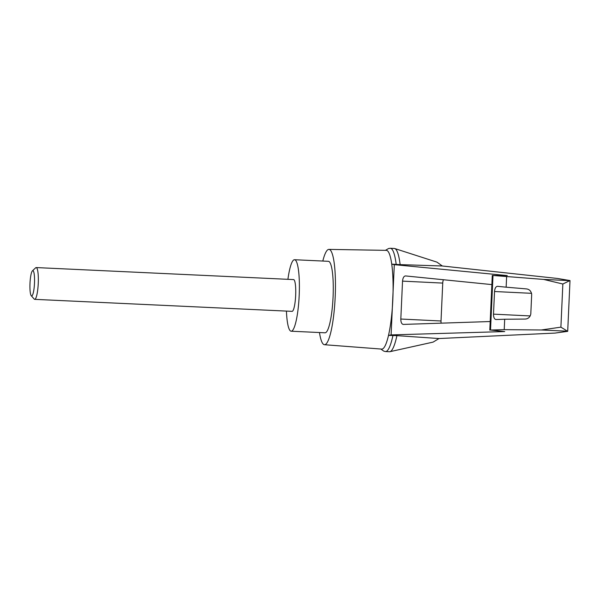 <?xml version="1.0" encoding="UTF-8"?>
<svg xmlns="http://www.w3.org/2000/svg" width="600" height="600" viewBox="0 0 600 600"><rect width="100%" height="100%" fill="white"/><g stroke="black" fill="none" stroke-linecap="round" stroke-linejoin="round"><path stroke-width="0.9" d="M385.425 250.343L388.553 248.535L390.188 248.272A51.69 9.15 92.7 0 1 390.322 248.272L394.283 248.46A51.69 9.15 92.7 0 1 394.717 248.535L436.965 262.14L442.305 265.987L557.572 278.475L570 280.56L562.852 284.01L543.638 279.42L493.005 275.475L507.263 275.58L394.298 264.66L392.34 307.77A49.425 8.752 92.7 0 1 388.507 335.385L391.103 334.913L504.72 331.56L490.522 330.038L504.217 329.64L541.342 329.978L560.895 327.15L567.697 331.343L555.097 333.075L439.005 338.543L433.088 342.112L389.903 351.69A51.69 9.15 92.7 0 1 389.467 351.728L385.507 351.54A51.69 9.15 92.7 0 1 385.373 351.532L383.76 351.12L380.812 349.028M439.005 338.543L396.915 335.64A51.69 9.15 92.7 0 1 389.903 351.69M394.717 248.535A51.69 9.15 92.7 0 1 400.14 264.63L442.305 265.987M322.808 261.045A47.715 8.453 92.7 0 1 328.89 249.39A47.715 8.453 92.7 0 1 328.905 249.39A47.715 8.453 92.7 0 1 335.16 297.442A47.715 8.453 92.7 0 1 324.457 344.715L381.705 349.095A49.425 8.752 92.7 0 0 388.507 335.385L396.915 335.64M394.298 264.66L391.74 264.15A49.425 8.752 92.7 0 1 393.06 291.803A49.425 8.752 92.7 0 1 392.34 307.77L391.103 334.913M490.192 321.532L403.23 324.42C401.64 324.03 400.83 322.23 400.815 319.035L402.54 281.13C402.855 277.913 403.83 276.173 405.48 275.925L491.873 284.603M386.295 250.358A49.425 8.752 92.7 0 1 386.317 250.358A49.425 8.752 92.7 0 1 391.74 264.15L400.14 264.63M324.457 344.715A47.715 8.453 92.7 0 1 319.47 332.535M506.618 276.788L506.145 287.183L526.185 288.885C529.305 289.17 531.135 291.015 531.683 294.42L530.798 314.01C529.95 317.34 527.963 319.028 524.82 319.065L504.69 319.245L504.217 329.64M504.69 319.245L495.915 319.53C494.325 319.14 493.515 317.34 493.5 314.145L494.528 291.517C494.842 288.293 495.817 286.56 497.467 286.312L506.145 287.183M441.112 323.168A5.303 2.257 92.8 0 1 441.015 320.993L442.74 283.087A5.303 2.257 92.8 0 1 443.408 279.735M392.955 335.46A51.69 9.15 92.7 0 1 385.507 351.54M390.322 248.272A51.69 9.15 92.7 0 1 396.18 264.45M287.918 279.322A35.782 6.337 92.7 0 1 294.465 259.725A35.782 6.337 92.7 0 1 294.51 259.725A35.782 6.337 92.7 0 1 299.175 295.77A35.782 6.337 92.7 0 1 291.173 331.215A35.782 6.337 92.7 0 1 286.433 311.093M293.565 279.585A15.908 2.82 92.7 0 1 293.587 279.585A15.908 2.82 92.7 0 1 295.657 295.545A15.908 2.82 92.7 0 1 292.125 311.362A15.908 2.82 92.7 0 1 292.103 311.355L34.695 299.347A15.908 2.82 -87.3 0 0 34.718 299.347A15.908 2.82 -87.3 0 0 38.25 283.53A15.908 2.82 -87.3 0 0 36.18 267.57A15.908 2.82 -87.3 0 0 35.662 267.81L32.415 270.855A12.652 2.243 -87.3 0 0 30 283.207A12.652 2.243 -87.3 0 0 31.253 295.725A12.652 2.243 -87.3 0 0 31.665 295.95A12.652 2.243 -87.3 0 0 34.523 282.225A12.652 2.243 -87.3 0 0 32.415 270.855M328.35 261.308A35.782 6.337 92.7 0 1 328.388 261.308A35.782 6.337 92.7 0 1 333.053 297.345A35.782 6.337 92.7 0 1 325.058 332.798L291.173 331.215M31.253 295.725L34.2 299.062A15.908 2.82 -87.3 0 0 34.695 299.347M566.903 331.17L541.342 329.978M569.197 280.612L543.638 279.42M562.852 284.01L560.895 327.15M493.005 275.475L490.522 330.038M493.5 314.145L530.257 315.938M494.528 291.517L531.592 293.325M400.815 319.035L441.015 320.993M402.54 281.13L442.74 283.087M328.905 249.39L386.317 250.358M489.803 330.12L492.285 275.362M567.697 331.35L570 280.56M328.388 261.308L294.51 259.725M36.18 267.57L293.587 279.585"/></g></svg>
